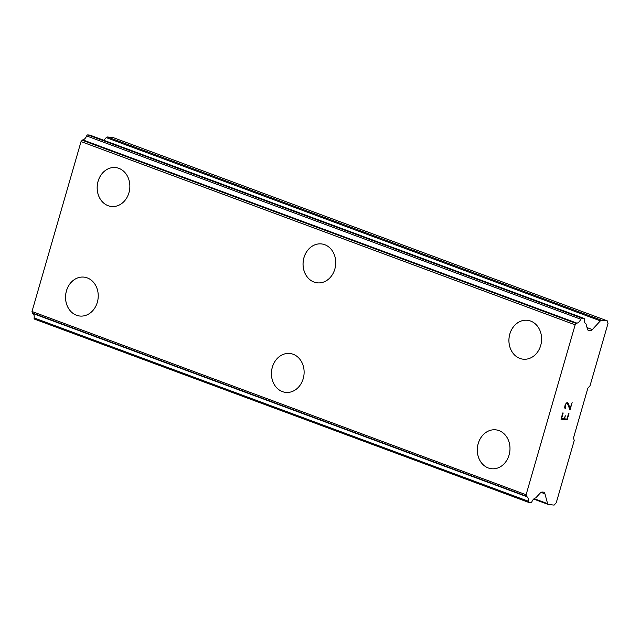 <?xml version="1.0" encoding="UTF-8"?>
<svg xmlns="http://www.w3.org/2000/svg" width="640" height="640" viewBox="0 0 640 640"><rect width="100%" height="100%" fill="white"/><g stroke="black" fill="none" stroke-linecap="round" stroke-linejoin="round"><path stroke-width="0.96" d="M111.464 206.48A19.568 16.312 96 0 1 108.144 205.704A19.568 16.312 96 0 1 97.616 183.296A19.568 16.312 96 0 1 115.584 167.568M118.896 168.352A19.568 16.312 96 0 1 129.424 190.768A19.568 16.312 96 0 1 111.448 206.48A19.568 16.312 96 0 1 108.12 205.696A19.568 16.312 96 0 1 97.584 183.28A19.568 16.312 96 0 1 115.568 167.568A19.568 16.312 96 0 1 118.896 168.352M317.32 282.84A19.568 16.312 96 0 1 313.992 282.056A19.568 16.312 96 0 1 303.464 259.64A19.568 16.312 96 0 1 321.448 243.928A19.568 16.312 96 0 1 324.776 244.712A19.568 16.312 96 0 1 335.304 267.128A19.568 16.312 96 0 1 317.32 282.84A19.568 16.312 96 0 1 314.024 282.056A19.568 16.312 96 0 1 303.496 259.648A19.568 16.312 96 0 1 321.464 243.928M523.216 359.2A19.568 16.312 96 0 1 519.904 358.416A19.568 16.312 96 0 1 509.368 336.008A19.568 16.312 96 0 1 527.336 320.288A19.568 16.312 96 0 1 530.656 321.064A19.568 16.312 96 0 1 541.184 343.48A19.568 16.312 96 0 1 523.2 359.192A19.568 16.312 96 0 1 519.872 358.416A19.568 16.312 96 0 1 509.344 335.992A19.568 16.312 96 0 1 527.328 320.28M79.84 316.032A19.568 16.312 96 0 1 76.528 315.256A19.568 16.312 96 0 1 65.992 292.848A19.568 16.312 96 0 1 83.96 277.12A19.568 16.312 96 0 1 87.28 277.904A19.568 16.312 96 0 1 97.808 300.32A19.568 16.312 96 0 1 79.824 316.032A19.568 16.312 96 0 1 76.496 315.248A19.568 16.312 96 0 1 65.968 292.832A19.568 16.312 96 0 1 83.952 277.12M285.72 392.392A19.568 16.312 96 0 1 282.408 391.608A19.568 16.312 96 0 1 271.872 369.2A19.568 16.312 96 0 1 289.84 353.48A19.568 16.312 96 0 1 293.152 354.256A19.568 16.312 96 0 1 303.688 376.68A19.568 16.312 96 0 1 285.704 392.392A19.568 16.312 96 0 1 282.376 391.608A19.568 16.312 96 0 1 271.848 369.192A19.568 16.312 96 0 1 289.824 353.48M491.6 468.744A19.568 16.312 96 0 1 488.28 467.968A19.568 16.312 96 0 1 477.752 445.56A19.568 16.312 96 0 1 495.72 429.832A19.568 16.312 96 0 1 499.032 430.616A19.568 16.312 96 0 1 509.56 453.032A19.568 16.312 96 0 1 491.584 468.744A19.568 16.312 96 0 1 488.256 467.96A19.568 16.312 96 0 1 477.728 445.544A19.568 16.312 96 0 1 495.704 429.832M564.48 418.8L566.952 419.064L568.544 413.544L568.952 413.592L567.152 419.824L560.984 419.168L562.776 412.936L563.192 412.984L561.584 418.488L564.072 418.76L565.352 415.792L564.48 418.8L565.328 415.792M561.584 418.488L563.176 412.976M567.152 419.824L568.936 413.592M560.984 419.16L567.144 419.816M565.44 408.04L565.04 407.504L565.792 408.08L565.216 408.768L565.776 408.08M565.216 408.768L564.616 407.632L565.216 404.488L567.024 402.528L568.072 403.176L567.624 402.592M568.072 403.176L568.8 404.816L568.056 403.168M568.8 404.816L570.016 408.376L568.784 404.808M570.032 408.376L572.136 402.56L570.008 409.936L567.376 403.32L566.16 403.672L565.608 404.6L565.048 407.512L565.6 404.592L566.144 403.672L567.36 403.32M570 409.912L572.12 402.56M601.584 320.248A2.608 1.408 -69.7 0 0 600.36 320.864L592.352 329.568A5.216 2.816 -69.7 0 1 589.912 330.808L589.024 330.72A5.216 2.816 -69.7 0 1 588.64 330.632A5.216 2.816 -69.7 0 1 587.416 329.048L586.2 324.552A1.568 0.848 -69.7 0 0 585.792 323.744L585.784 323.744A1.568 0.848 -69.7 0 1 585.792 323.744A5.944 3.208 -69.7 0 1 584.488 319.536A1.568 0.848 -69.7 0 0 584.088 318.408A1.568 0.848 -69.7 0 0 583.968 318.376L581.92 318.16A1.568 0.848 -69.7 0 0 580.76 319.208A5.944 3.208 -69.7 0 1 576.944 323.144A1.568 0.848 -69.7 0 0 576.36 323.512L575.152 324.832L526.104 494.744L526.512 496.232A1.568 0.848 -69.7 0 0 526.848 496.696A5.944 3.208 -69.7 0 1 528.232 501.184A1.568 0.848 -69.7 0 0 528.632 502.376A1.568 0.848 -69.7 0 0 528.744 502.408L530.792 502.624A1.568 0.848 -69.7 0 0 531.928 501.64A5.944 3.208 -69.7 0 1 535.504 497.952A1.568 0.848 -69.7 0 0 536.352 497.272L540.008 493.296A5.216 2.816 -69.7 0 1 542.456 492.056L543.344 492.152A5.216 2.816 -69.7 0 1 543.72 492.24A5.216 2.816 -69.7 0 1 544.944 493.824L547.6 503.656A2.608 1.408 -69.7 0 0 548.216 504.448A2.608 1.408 -69.7 0 0 548.4 504.488L554.104 505.096L556.256 502.752L574.224 440.512L573.512 437.872L587.88 388.072L590.032 385.736L608 323.488L607.288 320.848L601.584 320.248L107.472 136.992A2.608 1.408 110.3 0 0 106.248 137.608L103.8 140.272M90.08 135.2A1.568 0.848 110.3 0 0 89.976 135.152A1.568 0.848 110.3 0 0 89.864 135.12L87.816 134.904A1.568 0.848 110.3 0 0 86.656 135.952A5.944 3.208 -69.7 0 1 82.832 139.888A1.568 0.848 110.3 0 0 82.256 140.256L81.04 141.576L32 311.488L32.4 312.976A1.568 0.848 110.3 0 0 32.744 313.44A5.944 3.208 -69.7 0 1 34.128 317.928A1.568 0.848 110.3 0 0 34.52 319.12A1.568 0.848 110.3 0 0 34.632 319.152L528.528 502.328M607.288 320.848L113.176 137.592L107.472 136.992M575.152 324.832L81.04 141.576M526.104 494.744L32 311.488M600.36 320.864L106.248 137.608M592.352 329.568L587.024 327.592M589.912 330.808L587.896 330.064M589.024 330.72L588.304 330.448M583.968 318.376L89.864 135.12M581.92 318.16L87.816 134.904M580.76 319.208L86.656 135.952M576.944 323.144L82.832 139.888M576.36 323.512L82.256 140.256M526.512 496.232L32.4 312.976M526.848 496.696L32.744 313.44M528.232 501.184L34.128 317.928M544.944 493.824L541.104 492.4M547.6 503.656L534.144 498.664M584.088 318.408L89.976 135.152M528.632 502.376L34.52 319.12M548.216 504.448L533.688 499.056"/></g></svg>
